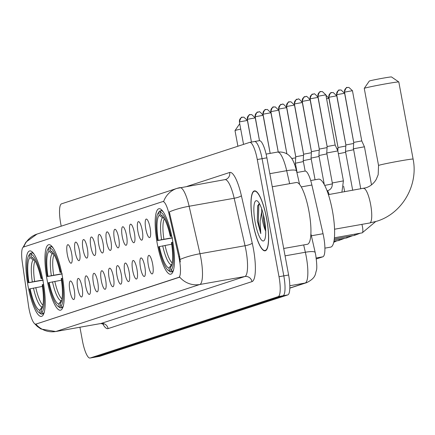 <?xml version="1.0" encoding="UTF-8"?>
<svg xmlns="http://www.w3.org/2000/svg" width="435" height="435" viewBox="0 0 435 435"><rect width="100%" height="100%" fill="white"/><g stroke="black" fill="none" stroke-linecap="round" stroke-linejoin="round"><path stroke-width="0.65" d="M62.102 275.002A33.267 7.825 -100.1 0 0 48.791 244.698A33.267 7.825 -100.1 0 0 47.094 279.906A33.267 7.825 -100.1 0 0 60.405 310.209A33.267 7.825 -100.1 0 0 62.102 275.002M43.07 281.217A33.267 7.825 -100.1 0 0 29.759 250.913A33.267 7.825 -100.1 0 0 28.063 286.121A33.267 7.825 -100.1 0 0 41.374 316.424A33.267 7.825 -100.1 0 0 43.07 281.217M172.325 239.011A33.267 7.825 -100.1 0 0 159.014 208.708A33.267 7.825 -100.1 0 0 157.318 243.915A33.267 7.825 -100.1 0 0 170.629 274.219A33.267 7.825 -100.1 0 0 172.325 239.011M145.801 229.033A9.412 2.213 79.9 0 1 146.617 219.109A9.412 2.213 79.9 0 1 150.053 227.641A9.412 2.213 79.9 0 1 149.868 237.45A9.412 2.213 79.9 0 1 145.801 229.033M137.96 231.594A9.412 2.213 79.9 0 1 138.77 221.671A9.412 2.213 79.9 0 1 142.207 230.207A9.412 2.213 79.9 0 1 142.022 240.017A9.412 2.213 79.9 0 1 137.96 231.594M130.114 234.155A9.412 2.213 79.9 0 1 130.93 224.232A9.412 2.213 79.9 0 1 134.361 232.768A9.412 2.213 79.9 0 1 134.181 242.578A9.412 2.213 79.9 0 1 130.114 234.155M122.268 236.716A9.412 2.213 79.9 0 1 123.083 226.793A9.412 2.213 79.9 0 1 126.514 235.33A9.412 2.213 79.9 0 1 126.335 245.139A9.412 2.213 79.9 0 1 122.268 236.716M114.421 239.277A9.412 2.213 79.9 0 1 115.237 229.354A9.412 2.213 79.9 0 1 118.673 237.891A9.412 2.213 79.9 0 1 118.489 247.7A9.412 2.213 79.9 0 1 114.421 239.277M106.58 241.838A9.412 2.213 79.9 0 1 107.391 231.915A9.412 2.213 79.9 0 1 110.827 240.452A9.412 2.213 79.9 0 1 110.648 250.261A9.412 2.213 79.9 0 1 106.58 241.838M98.734 244.399A9.412 2.213 79.9 0 1 99.55 234.481A9.412 2.213 79.9 0 1 102.981 243.013A9.412 2.213 79.9 0 1 102.801 252.822A9.412 2.213 79.9 0 1 98.734 244.399M90.888 246.96A9.412 2.213 79.9 0 1 91.703 237.042A9.412 2.213 79.9 0 1 95.135 245.574A9.412 2.213 79.9 0 1 94.955 255.383A9.412 2.213 79.9 0 1 90.888 246.96M83.047 249.521A9.412 2.213 79.9 0 1 83.857 239.603A9.412 2.213 79.9 0 1 87.294 248.135A9.412 2.213 79.9 0 1 87.109 257.944A9.412 2.213 79.9 0 1 83.047 249.521M75.201 252.082A9.412 2.213 79.9 0 1 76.016 242.164A9.412 2.213 79.9 0 1 79.447 250.696A9.412 2.213 79.9 0 1 79.268 260.505A9.412 2.213 79.9 0 1 75.201 252.082M67.354 254.644A9.412 2.213 79.9 0 1 68.17 244.726A9.412 2.213 79.9 0 1 71.601 253.257A9.412 2.213 79.9 0 1 71.422 263.066A9.412 2.213 79.9 0 1 67.354 254.644M148.373 265.345A9.412 2.213 79.9 0 1 149.189 255.427A9.412 2.213 79.9 0 1 152.62 263.958A9.412 2.213 79.9 0 1 152.44 273.767A9.412 2.213 79.9 0 1 148.373 265.345M140.527 267.906A9.412 2.213 79.9 0 1 141.342 257.988A9.412 2.213 79.9 0 1 144.779 266.519A9.412 2.213 79.9 0 1 144.594 276.328A9.412 2.213 79.9 0 1 140.527 267.906M132.686 270.467A9.412 2.213 79.9 0 1 133.496 260.549A9.412 2.213 79.9 0 1 136.933 269.08A9.412 2.213 79.9 0 1 136.753 278.889A9.412 2.213 79.9 0 1 132.686 270.467M124.84 273.028A9.412 2.213 79.9 0 1 125.655 263.11A9.412 2.213 79.9 0 1 129.086 271.641A9.412 2.213 79.9 0 1 128.907 281.45A9.412 2.213 79.9 0 1 124.84 273.028M116.993 275.594A9.412 2.213 79.9 0 1 117.809 265.671A9.412 2.213 79.9 0 1 121.24 274.202A9.412 2.213 79.9 0 1 121.06 284.012A9.412 2.213 79.9 0 1 116.993 275.594M109.147 278.155A9.412 2.213 79.9 0 1 109.963 268.232A9.412 2.213 79.9 0 1 113.399 276.769A9.412 2.213 79.9 0 1 113.214 286.578A9.412 2.213 79.9 0 1 109.147 278.155M101.306 280.716A9.412 2.213 79.9 0 1 102.122 270.793A9.412 2.213 79.9 0 1 105.553 279.33A9.412 2.213 79.9 0 1 105.373 289.139A9.412 2.213 79.9 0 1 101.306 280.716M93.46 283.277A9.412 2.213 79.9 0 1 94.275 273.354A9.412 2.213 79.9 0 1 97.706 281.891A9.412 2.213 79.9 0 1 97.527 291.7A9.412 2.213 79.9 0 1 93.46 283.277M85.613 285.838A9.412 2.213 79.9 0 1 86.429 275.915A9.412 2.213 79.9 0 1 89.866 284.452A9.412 2.213 79.9 0 1 89.681 294.261A9.412 2.213 79.9 0 1 85.613 285.838M77.773 288.4A9.412 2.213 79.9 0 1 78.583 278.476A9.412 2.213 79.9 0 1 82.019 287.013A9.412 2.213 79.9 0 1 81.834 296.822A9.412 2.213 79.9 0 1 77.773 288.4M69.926 290.961A9.412 2.213 79.9 0 1 70.742 281.037A9.412 2.213 79.9 0 1 74.173 289.574A9.412 2.213 79.9 0 1 73.993 299.383A9.412 2.213 79.9 0 1 69.926 290.961M304.875 171.102A18.83 4.426 79.9 0 1 305.017 171.064A18.83 4.426 79.9 0 1 311.89 185.022L323.036 233.715A18.83 4.426 79.9 0 1 323.694 236.906A18.83 4.426 79.9 0 1 322.879 256.797L316.327 258.939M178.79 256.732A16.949 3.986 79.9 0 1 179.389 259.603A16.949 3.986 79.9 0 1 178.649 277.503L35.915 324.113A16.949 3.986 79.9 0 1 35.784 324.146A16.949 3.986 79.9 0 1 28.525 305.794L22.272 262.049A16.949 3.986 79.9 0 1 23.485 247.058L162.728 201.59A16.949 3.986 79.9 0 1 162.853 201.557A16.949 3.986 79.9 0 1 169.041 214.123L178.79 256.732L179.66 256.574L180.286 261.995M266.655 218.609A30.439 7.156 -100.1 0 0 254.475 190.878A30.439 7.156 -100.1 0 0 252.92 223.095A30.439 7.156 -100.1 0 0 265.105 250.826A30.439 7.156 -100.1 0 0 266.655 218.609M163.652 201.454L163.315 201.487L163.652 201.454A21.967 21.337 71.9 0 1 176.953 188.393A21.967 21.337 71.9 0 1 179.769 187.686A25.105 5.905 79.9 0 1 179.959 187.637A25.105 5.905 79.9 0 1 189.127 206.25L199.991 253.725A25.105 5.905 79.9 0 1 200.872 257.982A25.105 5.905 79.9 0 1 199.779 284.501A21.967 21.337 -108.1 0 1 179.666 277.051L35.784 324.146M94.651 357.217A18.83 4.426 -100.1 0 0 94.797 357.2A18.83 4.426 -100.1 0 0 94.939 357.162L282.989 295.762A18.83 4.426 -100.1 0 0 283.81 275.866L262.087 158.677A18.83 4.426 -100.1 0 0 254.557 141.522A18.83 4.426 -100.1 0 0 254.41 141.56A18.83 4.426 -100.1 0 1 254.557 141.522A18.83 4.426 -100.1 0 1 262.087 158.677L283.81 275.866A18.83 4.426 -100.1 0 1 282.989 295.762L94.939 357.162A18.83 4.426 -100.1 0 1 94.797 357.2L89.991 358.048A18.83 4.426 -100.1 0 0 90.137 358.016L278.188 296.61A18.83 4.426 -100.1 0 0 279.004 276.72L257.286 159.531A18.83 4.426 -100.1 0 0 249.75 142.375A18.83 4.426 -100.1 0 0 249.608 142.414L61.558 203.814A18.83 4.426 -100.1 0 0 60.737 223.704L61.199 226.189M35.882 324.124A21.967 21.337 71.9 0 0 55.908 331.481L199.779 284.501L244.829 276.519A25.105 5.905 -100.1 0 0 245.922 249.994A25.105 5.905 -100.1 0 0 245.041 245.737L234.177 198.262L189.127 206.25A21.967 4.404 167.1 0 0 169.324 211.927L179.66 256.574M79.926 327.24L82.46 340.899A18.83 4.426 -100.1 0 0 89.991 358.048M99.457 356.363A18.83 4.426 -100.1 0 0 99.604 356.347A18.83 4.426 -100.1 0 0 99.745 356.308L287.796 294.908A18.83 4.426 -100.1 0 0 288.617 275.018L266.894 157.823A18.83 4.426 -100.1 0 0 259.358 140.674A18.83 4.426 -100.1 0 0 259.216 140.706M252.991 223.073A30.124 7.085 -100.1 0 0 265.046 250.517A30.124 7.085 -100.1 0 0 266.584 218.631A30.124 7.085 -100.1 0 0 254.529 191.188A30.124 7.085 -100.1 0 0 252.991 223.073M283.696 248.483L307.311 244.296A31.38 7.379 -100.1 0 0 308.915 211.089A31.38 7.379 -100.1 0 0 296.36 182.499L272.261 186.773M259.331 203.428L257.683 205.842L257.308 220.833L260.772 233.584L260.092 221.35L261.685 211.633A14.186 3.333 -100.1 0 0 262.593 220.833A14.186 3.333 -100.1 0 0 265.649 231.007L263.648 220.648L263.382 214.575M261.685 211.633L261.984 209.681M264.404 219.343A20.461 4.812 -100.1 0 0 257.471 201.1A20.461 4.812 -100.1 0 0 255.171 222.361A20.461 4.812 -100.1 0 0 264.398 240.196A20.461 4.812 -100.1 0 0 264.404 219.343M260.772 233.584L258.385 221.725L258.825 205.075L259.401 203.547M257.308 220.833L257.803 205.478M364.264 88.37L369.288 81.062A11.299 0.364 -10.5 0 1 369.581 80.937A11.299 0.364 -10.5 0 1 381.462 78.452A11.299 0.364 -10.5 0 1 391.495 76.951L398.803 81.97A17.574 0.566 169.5 0 0 398.803 81.97A17.574 0.566 169.5 0 0 383.202 84.303A17.574 0.566 169.5 0 0 364.72 88.169A17.574 0.566 169.5 0 0 364.264 88.37A17.574 0.566 169.5 0 0 364.258 88.387L378.548 165.49A17.574 0.566 -10.5 0 1 379.005 165.267A17.574 0.566 -10.5 0 1 397.769 161.352A17.574 0.566 -10.5 0 1 413.103 159.085L398.813 81.981M172.505 237.923L157.546 240.566A29.874 7.025 -100.1 0 1 158.09 213.215A29.874 7.025 -100.1 0 1 158.704 212.498L159.232 215.352A26.986 6.346 -100.1 0 0 158.204 240.354L172.091 237.766M324.901 248.14L330.622 247.129A34.517 8.118 -100.1 0 0 332.389 210.594A34.517 8.118 -100.1 0 0 318.572 179.149L310.71 180.541M169.552 271.299A31.13 7.319 -100.1 0 0 170.955 271.918L169.525 270.891A29.874 7.025 -100.1 0 1 168.209 270.304L169.552 271.299M173 271.554L170.955 271.918M158.704 212.498L159.672 211.046A31.13 7.319 -100.1 0 0 159.009 211.818L158.09 213.215M159.672 211.046L160.928 210.823M162.157 210.393L161.091 210.583L160.118 212.035A29.874 7.025 -100.1 0 1 170.955 236.189L171.738 236.031M163.381 212.008A31.13 7.319 -100.1 0 0 161.091 210.583M171.684 244.209L158.688 246.737A29.874 7.025 -100.1 0 0 168.209 270.304M159.346 246.52A26.986 6.346 -100.1 0 0 168.998 268.036L169.525 270.891M158.204 240.354L157.546 240.566M170.955 236.189L170.297 236.406A26.986 6.346 -100.1 0 0 161.76 215.412A26.986 6.346 -100.1 0 0 160.645 214.89L160.118 212.035M168.998 268.036L172.032 263.898M164.093 218.261L162.478 217.69L159.232 215.352M171.776 236.21L170.297 236.406M160.645 214.89L162.848 216.472M172.88 242.197L172.097 242.36A29.874 7.025 -100.1 0 1 170.939 270.429L172.374 271.456A31.13 7.319 -100.1 0 0 173.592 269.618M172.374 271.456L173.086 271.331M170.939 270.429L170.411 267.574A26.986 6.346 -100.1 0 0 170.906 266.981A26.986 6.346 -100.1 0 0 171.439 242.572L172.097 242.36M171.308 266.225L170.411 267.574M62.281 273.914L47.323 276.557A29.874 7.025 -100.1 0 1 47.866 249.206A29.874 7.025 -100.1 0 1 48.475 248.488L49.008 251.343A26.986 6.346 -100.1 0 0 47.98 276.345L61.862 273.756M59.329 307.295A31.13 7.319 -100.1 0 0 60.731 307.909L59.301 306.882A29.874 7.025 -100.1 0 1 57.985 306.294L59.329 307.295M62.776 307.545L60.731 307.909M48.475 248.488L49.449 247.036A31.13 7.319 -100.1 0 0 48.78 247.809L47.866 249.206M49.449 247.036L50.705 246.814M51.934 246.384L50.868 246.574L49.895 248.026A29.874 7.025 -100.1 0 1 60.726 272.179L61.514 272.022M53.157 247.999A31.13 7.319 -100.1 0 0 50.868 246.574M61.46 280.2L48.464 282.728A29.874 7.025 -100.1 0 0 57.985 306.294M49.122 282.511A26.986 6.346 -100.1 0 0 58.774 304.027L59.301 306.882M47.98 276.345L47.323 276.557M60.726 272.179L60.073 272.397A26.986 6.346 -100.1 0 0 51.537 251.403A26.986 6.346 -100.1 0 0 50.422 250.881L49.895 248.026M58.774 304.027L61.808 299.889M53.869 254.252L52.254 253.681L49.008 251.343M61.552 272.201L60.073 272.397M50.422 250.881L52.619 252.463M62.656 278.188L61.873 278.351A29.874 7.025 -100.1 0 1 60.715 306.419L62.145 307.447A31.13 7.319 -100.1 0 0 63.369 305.609M62.145 307.447L62.863 307.322M60.715 306.419L60.188 303.565A26.986 6.346 -100.1 0 0 60.682 302.972A26.986 6.346 -100.1 0 0 61.215 278.563L61.873 278.351M61.085 302.216L60.188 303.565M240.718 129.103A17.574 0.566 169.5 0 0 235.46 130.375A17.574 0.566 169.5 0 0 235.009 130.576A17.574 0.566 169.5 0 0 235.003 130.592L239.723 123.725M43.25 280.129L28.291 282.772A29.874 7.025 -100.1 0 1 28.83 255.421A29.874 7.025 -100.1 0 1 29.444 254.703L29.977 257.558A26.986 6.346 -100.1 0 0 28.944 282.56L42.831 279.971M40.297 313.504A31.13 7.319 -100.1 0 0 41.7 314.124L40.27 313.097A29.874 7.025 -100.1 0 1 38.954 312.509L40.297 313.504M43.745 313.76L41.7 314.124M29.444 254.703L30.417 253.252A31.13 7.319 -100.1 0 0 29.749 254.024L28.83 255.421M30.417 253.252L31.673 253.029M32.902 252.599L31.831 252.789L30.863 254.241A29.874 7.025 -100.1 0 1 41.695 278.395L42.483 278.231M34.126 254.214A31.13 7.319 -100.1 0 0 31.831 252.789M42.429 286.409L29.433 288.943A29.874 7.025 -100.1 0 0 38.954 312.509M30.091 288.726A26.986 6.346 -100.1 0 0 39.737 310.242L40.27 313.097M28.944 282.56L28.291 282.772M41.695 278.395L41.042 278.612A26.986 6.346 -100.1 0 0 32.505 257.618A26.986 6.346 -100.1 0 0 31.391 257.096L30.863 254.241M39.737 310.242L42.777 306.104M34.838 260.467L33.223 259.891L29.977 257.558M42.521 278.416L41.042 278.612M31.391 257.096L33.587 258.678M43.625 284.403L42.842 284.566A29.874 7.025 -100.1 0 1 41.684 312.635L43.114 313.662A31.13 7.319 -100.1 0 0 44.337 311.824M43.114 313.662L43.832 313.537M41.684 312.635L41.156 309.78A26.986 6.346 -100.1 0 0 41.646 309.187A26.986 6.346 -100.1 0 0 42.184 284.778L42.842 284.566M42.054 308.431L41.156 309.78M360.756 188.882L353.481 148.781L364.443 146.791L371.495 184.853M347.695 87.435A4.078 3.964 71.9 0 0 344.536 92.138L353.737 142.397L361.757 140.907L364.443 146.791M352.698 190.307L345.488 151.407L353.503 149.76M339.855 89.996A4.078 3.964 71.9 0 0 336.69 94.699L345.89 144.958L353.666 143.468M332.008 92.557A4.078 3.964 71.9 0 0 328.849 97.261L338.044 147.519L345.825 146.029M338.376 153.745L345.656 152.321M336.859 148.748L337.979 148.596M343.405 180.895L332.302 182.956L326.745 152.979L337.854 150.918L343.405 180.895L341.905 192.221M321.106 91.562A4.078 3.964 71.9 0 0 317.947 96.265L327.142 146.524L335.167 145.034L337.854 150.918M324.271 184.527L318.898 155.54L326.913 153.887M313.26 94.123A4.078 3.964 71.9 0 0 310.101 98.827L319.301 149.085L327.076 147.601M315.07 179.769L311.052 158.101L319.067 156.453M305.419 96.69A4.078 3.964 71.9 0 0 302.254 101.388L311.455 151.646L319.23 150.162M305.136 171.047L303.211 160.662L311.221 159.014M297.573 99.251A4.078 3.964 71.9 0 0 294.408 103.949L303.608 154.208L311.389 152.723M297.078 172.472L295.365 163.223L303.38 161.575M289.726 101.812A4.078 3.964 71.9 0 0 286.567 106.51L295.762 156.769L303.543 155.284M291.657 158.509L295.697 157.845M294.566 164.299L295.534 164.136M311.368 235.786L323.036 233.715M169.041 214.123L169.911 213.971M35.915 324.113L36.502 324.004M178.649 277.503L179.242 277.399M316.201 257.982L322.879 256.797M301.27 186.909L311.89 185.022M108.108 328.599A6.275 6.095 71.9 0 0 100.958 323.493L244.829 276.519A6.275 6.095 71.9 0 1 251.979 281.619L108.108 328.599A31.38 7.379 79.9 0 1 102.6 323.596M100.577 323.564A25.105 5.905 -100.1 0 0 100.768 323.542A25.105 5.905 -100.1 0 0 100.958 323.493L55.908 331.481A25.105 5.905 79.9 0 1 55.718 331.53L100.768 323.542L103.737 324.113L103.253 323.537M180.101 259.439A21.967 4.404 167.1 0 1 199.991 253.725L245.041 245.737A6.275 1.256 -12.9 0 0 252.246 243.149A31.38 7.379 79.9 0 1 251.979 281.619M23.746 246.971A21.967 21.337 -108.1 0 1 36.98 234.095L176.953 188.393L225.624 179.497A6.275 6.095 71.9 0 0 229.685 172.467A31.38 7.379 79.9 0 1 241.381 195.674L252.246 243.149M187.093 186.376L229.685 172.467M90.137 358.016L99.745 356.308M278.188 296.61L287.796 294.908M279.004 276.72L288.617 275.018M257.286 159.531L266.894 157.823M241.381 195.674A6.275 1.256 -12.9 0 1 234.177 198.262A25.105 5.905 -100.1 0 0 225.009 179.65M225.129 179.633A6.275 6.095 71.9 0 0 225.624 179.497M289.813 288.035L305.136 283.027A25.105 5.905 -100.1 0 0 306.229 256.509A25.105 5.905 -100.1 0 0 305.348 252.251L285.061 255.851M289.808 285.746L305.136 283.027A12.555 12.196 71.9 0 0 306.746 282.625L289.808 288.155M289.656 183.684L286.687 170.694L269.83 173.679M277.519 152.081C285.882 151.282 289.732 155.986 290.335 156.801C292.576 158.857 294.642 163.571 296.529 170.944A12.555 2.518 167.1 0 0 286.687 170.694A25.105 5.905 -100.1 0 0 277.519 152.081L266.111 154.099M310.878 233.66L315.196 252.507A12.555 2.518 167.1 0 0 305.348 252.251L303.679 244.943M261.609 208.577A25.105 5.905 -100.1 0 0 261.767 210.964M363.442 188.415A17.574 4.132 79.9 0 1 363.578 188.382A17.574 4.132 79.9 0 1 370.609 204.39A17.574 4.132 79.9 0 1 369.848 222.954A17.574 4.132 79.9 0 1 369.712 222.986L334.548 229.223M164.37 218.745A23.224 5.459 -100.1 0 0 163.908 239.217M162.717 245.829A24.142 5.677 -100.1 0 0 171.2 264.736M162.478 217.69A24.142 5.677 -100.1 0 0 161.575 239.658M165.05 245.383A23.224 5.459 -100.1 0 0 172.211 262.952M54.147 254.736A23.224 5.459 -100.1 0 0 53.684 275.208M52.494 281.82A24.142 5.677 -100.1 0 0 60.971 300.726M52.254 253.681A24.142 5.677 -100.1 0 0 51.352 275.649M54.826 281.374A23.224 5.459 -100.1 0 0 61.982 298.943M35.115 260.951A23.224 5.459 -100.1 0 0 34.653 281.418M33.462 288.035A24.142 5.677 -100.1 0 0 41.939 306.941M33.223 259.891A24.142 5.677 -100.1 0 0 32.32 281.864M35.795 287.589A23.224 5.459 -100.1 0 0 42.951 305.152M344.536 92.138L352.453 90.703L348.87 87.386L347.173 87.565C346.586 86.799 345.673 88.338 344.428 92.187M361.871 224.378A5.65 1.327 79.9 0 1 362.485 226.88A5.65 1.327 79.9 0 1 362.197 232.861A5.65 1.327 79.9 0 1 362.159 232.861M336.69 94.699L344.607 93.264L341.024 89.947L339.327 90.127C338.745 89.36 337.826 90.899 336.587 94.748M354.944 234.144A5.65 1.327 79.9 0 1 354.351 235.422A5.65 1.327 79.9 0 1 354.313 235.422M328.849 97.261L336.761 95.825L333.183 92.508L331.486 92.688C330.899 91.921 329.986 93.465 328.74 97.309M347.097 236.705A5.65 1.327 79.9 0 1 346.51 237.983A5.65 1.327 79.9 0 1 346.467 237.988M326.576 98.696L328.92 98.386L325.924 95.178M339.251 239.266A5.65 1.327 79.9 0 1 338.664 240.544A5.65 1.327 79.9 0 1 338.626 240.55M317.947 96.265L325.858 94.83L322.281 91.519L320.584 91.693C319.997 90.926 319.083 92.47 317.838 96.314M327.093 190.84L327.142 190.829A5.65 1.327 79.9 0 1 327.18 190.824A5.65 1.327 79.9 0 1 329.077 194.494M310.101 98.827L318.018 97.391C315.397 94.216 313.972 93.106 313.749 94.063L312.738 94.259C312.151 93.487 311.237 95.031 309.992 98.881M324.733 185.408L332.411 183.875M302.254 101.388L310.171 99.952C307.55 96.777 306.126 95.667 305.903 96.624L304.892 96.82C304.31 96.053 303.391 97.592 302.146 101.442M294.408 103.949L302.325 102.513C299.704 99.338 298.285 98.228 298.057 99.185L297.051 99.381C296.463 98.614 295.55 100.153 294.305 104.003M286.567 106.51L294.479 105.074L290.901 101.763L289.204 101.942C288.617 101.176 287.704 102.714 286.458 106.564M278.721 109.071L286.638 107.635C284.017 104.465 282.592 103.356 282.369 104.308L281.358 104.503A4.078 3.964 71.9 0 0 278.721 109.071L286.91 153.892M281.88 104.373A4.078 3.964 71.9 0 0 281.358 104.503C280.771 103.737 279.857 105.275 278.612 109.125M270.875 111.637L278.791 110.202L275.208 106.885L273.512 107.064A4.078 3.964 71.9 0 0 270.875 111.637L278.237 151.973M274.039 106.934A4.078 3.964 71.9 0 0 273.512 107.064C272.93 106.298 272.011 107.836 270.771 111.686M263.028 114.198L270.945 112.763L267.367 109.446L265.671 109.625A4.078 3.964 71.9 0 0 263.028 114.198L270.178 153.381M266.193 109.495A4.078 3.964 71.9 0 0 265.671 109.625C265.084 108.859 264.17 110.398 262.925 114.247M255.187 116.759L263.104 115.324C260.483 112.148 259.059 111.039 258.836 111.996L257.825 112.186A4.078 3.964 71.9 0 0 255.187 116.759L259.499 140.657M258.346 112.056A4.078 3.964 71.9 0 0 257.825 112.186C257.237 111.42 256.324 112.959 255.079 116.808M247.341 119.32L255.258 117.885L251.675 114.568L249.978 114.748A4.078 3.964 71.9 0 0 247.341 119.32L251.441 142.076L247.412 120.446L243.828 117.135L242.132 117.309A4.078 3.964 71.9 0 0 239.495 121.882L247.412 120.446M250.5 114.617A4.078 3.964 71.9 0 0 249.978 114.748C249.396 113.981 248.477 115.52 247.232 119.369M242.659 117.178A4.078 3.964 71.9 0 0 242.132 117.309C241.55 116.542 240.637 118.086 239.391 121.93L239.495 121.882M162.853 201.557L163.669 201.416M296.887 172.505L305.017 171.064M34.68 323.765L37.372 326.495L40.955 329.007L55.718 331.53M23.126 247.259L25.953 242.094L36.98 234.095M249.75 142.375L259.358 140.674M315.196 252.507L315.739 255.144C316.897 263.528 317.099 268.716 316.332 270.717C315.114 273.979 316.261 277.764 306.746 282.625M99.604 356.347L94.797 357.2M296.529 170.944L299.617 184.429M266.057 250.337L265.046 250.517M255.541 191.008L254.529 191.188M369.712 222.986L376.928 221.181C402.196 213.503 418.524 185.245 413.103 159.085M378.548 165.49L378.173 174.75L376.21 179.443C373.741 183.554 370.343 186.327 366.02 187.768L328.409 194.614M237.901 146.236L235.003 130.592M334.395 237.787L362.197 232.861L375.65 221.578M353.737 142.392L353.334 148.846M352.453 90.703L361.757 140.907M334.276 238.978L354.351 235.422L360.3 233.193M345.89 144.958L345.488 151.407M344.607 93.264L353.731 142.484M334.118 240.18L346.51 237.983L352.459 235.754M344.645 191.737L343.617 186.191M338.044 147.519L337.837 150.885M336.761 95.825L345.885 145.045M333.911 241.387L338.664 240.544L344.612 238.315M328.92 98.386L338.038 147.606M336.766 240.881L333.705 242.333M327.142 146.524L326.745 152.979M332.302 182.956C332.601 187.197 330.883 189.823 327.142 190.829M325.858 94.83L335.167 145.034M319.301 149.085L318.898 155.54M318.018 97.391L327.136 146.611M311.455 151.646L311.052 158.101M310.171 99.952L319.295 149.172M303.608 154.208L303.211 160.662M302.325 102.513L311.449 151.733M295.762 156.769L295.365 163.223M294.479 105.074L303.603 154.294M286.638 107.635L295.756 156.856M278.791 110.202L286.888 153.876M270.945 112.763L278.215 151.973M263.104 115.324L270.157 153.386M255.258 117.885L259.477 140.657M239.391 121.93L243.551 144.387"/></g></svg>
